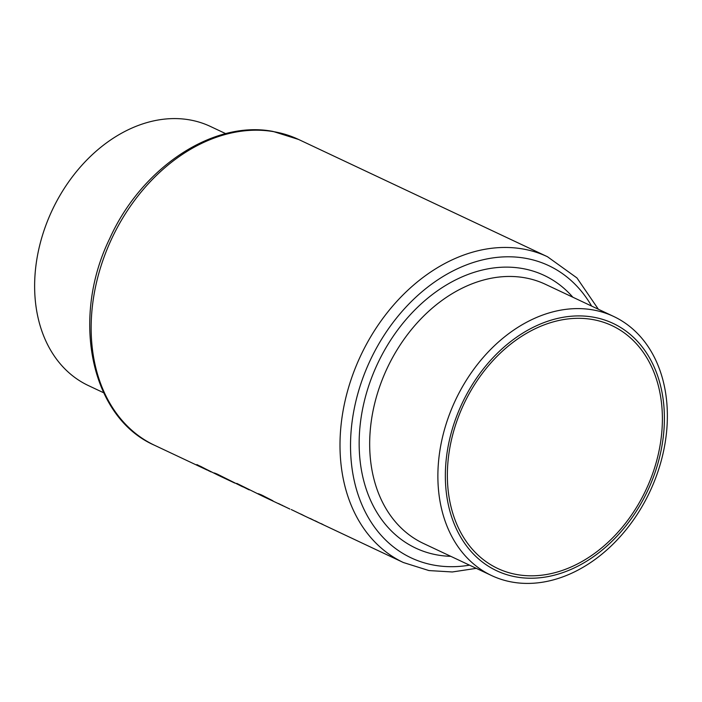 <?xml version="1.0" encoding="UTF-8"?>
<svg xmlns="http://www.w3.org/2000/svg" width="702" height="702" viewBox="0 0 702 702"><rect width="100%" height="100%" fill="white"/><g stroke="black" fill="none" stroke-linecap="round" stroke-linejoin="round"><path stroke-width="1.05" d="M592.69 309.863A143.208 107.424 -64.8 0 1 613.662 316.453A143.208 107.424 -64.8 0 1 655.519 478.352A143.208 107.424 -64.8 0 1 512.557 582.151A143.208 107.424 -64.8 0 1 491.584 575.552A143.208 107.424 -64.8 0 1 449.728 413.662A143.208 107.424 -64.8 0 1 592.69 309.863M593.12 317.12A136.697 102.536 -64.8 0 1 657.52 464.785A136.697 102.536 -64.8 0 1 516.628 577.018A136.697 102.536 -64.8 0 1 452.228 429.343A136.697 102.536 -64.8 0 1 593.12 317.12M592.418 319.498A134.187 100.658 -64.8 0 1 612.074 325.675A134.187 100.658 -64.8 0 1 651.28 477.378A134.187 100.658 -64.8 0 1 517.33 574.631A134.187 100.658 -64.8 0 1 497.674 568.453A134.187 100.658 -64.8 0 1 458.467 416.76A134.187 100.658 -64.8 0 1 592.418 319.498M103.624 392.751L88.338 385.547A143.208 107.424 -64.8 0 1 46.481 223.648A143.208 107.424 -64.8 0 1 189.443 119.849A143.208 107.424 -64.8 0 1 210.416 126.448L225.711 133.652M598.376 309.249L576.947 277.931L547.463 256.73A169.024 126.781 -64.8 0 0 522.709 248.947A169.024 126.781 -64.8 0 0 353.983 371.455A169.024 126.781 -64.8 0 0 403.378 562.521L318.98 522.736A169.024 126.781 -64.8 0 1 316.4 521.41L314.908 520.708A169.024 126.781 115.2 0 0 319.112 522.823L315.698 521.209A169.024 126.781 -64.8 0 1 311.486 519.094L309.994 518.392A169.024 126.781 115.2 0 0 314.206 520.507L306.3 516.786A169.024 126.781 -64.8 0 1 302.097 514.671L300.596 513.969A169.024 126.781 115.2 0 0 304.808 516.075L291.242 509.538M319.112 522.823A169.024 126.781 115.2 0 0 320.867 523.622M289.9 509.055L281.932 505.264A169.024 126.781 -64.8 0 1 279.879 504.203L278.387 503.501A169.024 126.781 115.2 0 0 282.599 505.615A169.024 126.781 115.2 0 0 283.705 506.124M282.608 505.475L281.958 505.177M284.635 506.572L284.047 506.177M282.599 505.615L264.145 496.919C259.714 494.682 259.529 494.436 263.592 496.2L272.894 500.772L261.732 495.068C256.678 492.927 257.011 493.322 262.723 496.244L236.802 483.388L243.032 486.951M242.208 486.583L217.427 474.192C212.671 472.209 213.136 472.665 218.822 475.561L196.867 464.575A169.024 126.781 115.2 0 0 206.134 469.585A169.024 126.781 115.2 0 0 207.415 470.173M217.427 474.192L214.136 472.946M260.767 494.62L263.654 495.998M262.723 496.235L263.303 496.516M261.732 495.068L258.134 493.673M304.808 516.075A169.024 126.781 115.2 0 0 305.554 516.426M314.206 520.507A169.024 126.781 115.2 0 0 314.952 520.858M200.342 466.207L210.012 471.253M208.634 470.507L206.362 469.682A169.024 126.781 -64.8 0 1 200.281 466.426M208.345 470.612L211.109 471.928M216.734 473.868L234.74 483.064L220.305 476.263C215.733 473.964 215.435 473.674 219.41 475.386L219.472 475.184M240.575 485.477L249.236 489.891M248.429 489.513L240.549 485.565M322.797 524.42L320.893 523.516M323.464 524.815L322.771 524.491M613.662 316.453L545.463 284.319A143.208 107.424 115.2 0 0 524.482 277.72A143.208 107.424 115.2 0 0 381.528 381.519A143.208 107.424 115.2 0 0 423.376 543.418L491.584 575.552M450.772 556.326A150.728 113.066 -64.8 0 1 437.75 555.036A150.728 113.066 -64.8 0 1 366.742 392.207A150.728 113.066 -64.8 0 1 522.095 268.462A150.728 113.066 -64.8 0 1 572.858 297.227M591.619 306.072A161.504 121.148 115.2 0 0 525.105 258.213A161.504 121.148 115.2 0 0 358.652 390.812A161.504 121.148 115.2 0 0 434.731 565.277A161.504 121.148 115.2 0 0 469.541 565.163M273.868 131.695A169.024 126.781 115.2 0 0 105.142 254.194A169.024 126.781 115.2 0 0 154.537 445.27C90.681 417.392 70.542 318.489 109.793 238.364C141.655 167.602 213.162 119.84 273.043 131.432L298.622 139.479A169.024 126.781 115.2 0 0 273.868 131.695M403.378 562.521L428.957 570.568L452.316 571.972L476.289 568.348M206.134 469.585L154.537 445.27M547.463 256.73L298.622 139.479"/></g></svg>
